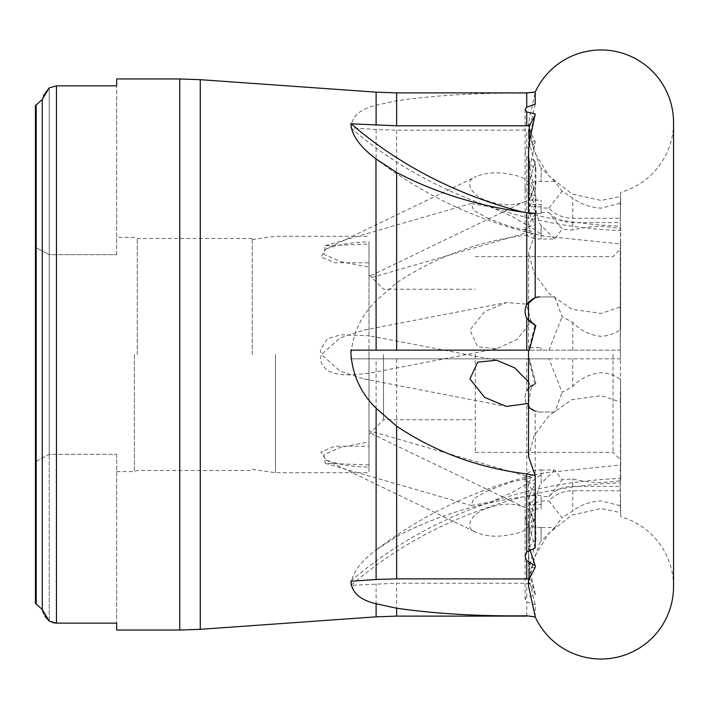 <?xml version="1.0" encoding="UTF-8"?>
<svg xmlns="http://www.w3.org/2000/svg" width="709" height="709" viewBox="0 0 709 709"><rect width="100%" height="100%" fill="white"/><g stroke="black" fill="none" stroke-linecap="round" stroke-linejoin="round"><path stroke-width="0.53" stroke-dasharray="3.54 2.66" d="M673.55 586.529A72.513 72.513 0 0 0 620.641 516.728L620.641 505.818L601.037 500.855C589.923 501.626 580.494 504.985 572.757 510.923L562.104 517.747L548.961 500.953A29.92 25.914 0 0 1 572.757 490.743L620.295 490.743L620.641 505.818M673.55 122.462A72.513 72.513 0 0 1 620.641 192.272L620.641 203.182L601.037 208.145C589.923 207.374 580.494 204.015 572.757 198.077L562.104 191.253L554.695 181.433L541.127 167.829L541.127 181.433L554.695 181.433M541.127 213.613L541.127 204.449L541.127 213.613L529.339 213.613L529.339 165.135L535.88 197.465L528.524 172.526L535.215 143.253L535.215 141.64L529.339 130.075L396.632 130.146L376.116 129.517L350.92 127.735C351.629 116.506 360.03 109.009 376.116 105.242L396.632 100.758C435.663 95.183 479.027 92.666 526.743 93.207L535.215 92.312L528.524 122.994L534.072 151.62L549.138 176.054L571.941 193.92L601.037 200.461L620.641 196.393L620.641 192.272L620.295 215.669L620.641 203.182M541.127 212.39L548.961 212.39L562.104 229.184L572.757 230.088C580.494 227.89 589.923 226.641 601.037 226.357L620.641 228.201L620.641 306.917L601.037 313.396L571.941 309.337L549.138 293.491L534.072 273.302L528.524 252.369L528.524 358.851M528.737 358.851L529.339 358.851L535.88 383.551C526.326 389.055 526.105 389.117 535.215 383.746L526.743 390.845C524.545 395.338 524.545 399.823 526.743 404.298L535.215 411.397C524.164 402.916 527.319 410.396 541.127 411.991A14.499 14.499 0 0 1 534.923 383.844L528.737 358.851L548.961 358.851L562.104 392.423L572.757 386.511C580.494 378.367 589.923 373.767 601.037 372.712C608.295 373.031 614.827 375.3 620.641 379.519L620.641 465.015L543.581 472.938C481.384 486.578 425.506 512.306 375.947 550.122L396.632 536.536C435.663 516.125 479.027 502.743 526.743 496.38L535.215 495.6L535.215 411.397L528.524 406.948L528.524 388.195M528.524 586.006L534.072 557.38L549.138 532.946L571.941 515.08L601.037 508.539L620.641 512.607L620.641 516.728L620.295 493.331M535.215 547.933L528.524 524.022L539.593 485.727L541.127 483.662L541.127 469.996L554.695 469.996L562.104 479.816L572.757 478.912C580.494 481.11 589.923 482.359 601.037 482.643L620.641 480.799L620.641 402.083L601.037 395.604L571.941 399.663L549.138 415.509L534.072 435.698L528.524 456.631M528.524 302.052L535.215 297.603C524.509 305.428 527.212 299.712 539.593 296.929L554.695 296.929L562.104 316.577L572.757 322.489C580.494 330.633 589.923 335.233 601.037 336.288C608.295 335.969 614.827 333.7 620.641 329.481L620.641 243.985L543.581 236.062C481.384 222.422 425.506 196.694 375.947 158.878M535.215 104.17L528.524 132.53L539.593 165.693L541.127 167.829M535.215 213.4L528.524 225.125L543.581 236.062M554.695 296.929L541.127 297.009A14.499 14.499 0 0 0 539.593 296.929M554.695 469.996L541.127 483.6M541.127 347.72L541.127 350.149L541.127 347.72L529.339 347.72L529.339 350.149L535.517 326.831M525.502 314.876A14.499 14.499 0 0 0 534.923 325.156L535.88 325.449C526.326 319.945 526.105 319.883 535.215 325.254C526.105 319.883 526.326 319.945 535.88 325.449L529.339 350.149L548.961 350.149L562.104 316.577M529.339 160.783L529.339 200.098L535.88 182.08L535.88 168.414C533.283 168.157 531.103 165.614 529.339 160.783L528.524 151.407M535.88 168.414L528.524 138.831L535.215 114.007M535.215 567.36C532.787 568.547 530.828 566.97 529.339 562.609L528.524 553.242L529.339 543.865L535.88 511.535L528.524 536.474L529.853 549.404M541.127 167.847L541.127 181.469A14.499 7.25 0 0 0 539.593 181.433A14.499 7.25 0 0 0 525.094 188.683A14.499 7.25 0 0 0 534.923 195.551L535.88 182.08M541.127 483.662L541.127 470.032A14.499 7.25 180 0 0 539.593 469.996A14.499 7.25 180 0 0 525.094 477.246A14.499 7.25 180 0 0 534.923 484.114L535.88 497.869L535.88 511.535M529.339 578.925L529.339 562.609M534.923 383.844L535.88 383.551L529.339 358.851L350.928 358.851L620.295 358.851L620.641 306.917M350.928 358.851L350.964 354.5C352.728 333.469 361.111 315.549 376.116 300.731L396.632 282.794C435.663 256.809 479.027 240.909 526.743 235.087L535.215 233.412L528.524 252.369M531.307 321.62L526.264 304.09L506.403 302.566L484.69 311.57L469.934 330.048L477.68 346.852L496.654 348.757L516.941 339.514L531.307 321.62M496.654 348.757L368.999 373.271C353.117 374.724 324.695 379.625 320.264 358.94L321.443 354.5L340.098 371.117L364.063 378.961L368.999 379.802L368.999 446.174L334.657 446.307L320.902 452.023L325.963 459.99C338.308 464.484 352.657 466.868 368.999 467.134L368.999 472.69L368.999 464.944L325.245 463.323L323.916 454.717L340.559 447.388L368.999 441.831L368.999 262.826L334.719 262.702L320.929 257.021L325.963 249.01L476.156 176.603C463.225 180.352 471.281 195.994 486.72 200.541C501.121 205.858 513.6 206.266 524.155 201.764C537.147 198.511 534.373 179.226 516.32 175.672C500.917 171.578 487.526 171.888 476.156 176.603M275.473 354.5L275.473 472.69L275.473 354.5M368.999 467.134L368.999 432.437L524.155 507.236C537.138 510.498 534.391 529.756 516.338 533.319C500.917 537.422 487.526 537.112 476.156 532.397C463.234 528.639 471.263 513.024 486.684 508.477C501.033 503.142 513.529 502.734 524.155 507.236M325.963 459.99L476.156 532.397M368.999 379.802L368.999 335.729L340.94 334.79L327.416 338.654L320.264 350.06L321.443 354.5L340.072 337.892L364.063 330.039L368.999 329.198M528.524 381.841L531.307 387.38L528.524 403.412M488.802 490.238L473.727 498.507L471.193 505.508L490.646 501.999L512.252 492.454L527.177 483.671L531.998 477.804L512.049 481.783L488.802 490.238M531.998 477.804L368.999 430.682L368.999 464.944M252.262 354.5L252.262 238.481L252.262 354.5M116.666 78.956L116.666 85.86L56.481 85.86L49.231 87.845L49.231 454.301L35.45 461.727L35.45 354.5L35.45 603.341L35.45 461.727L49.231 454.301L116.666 454.301L49.231 454.301L49.231 254.699L116.666 254.699L49.231 254.699L35.45 247.273L49.231 254.699L49.231 87.845M376.116 350.149L620.295 350.149L620.641 402.083M522.347 211.956A406.266 351.841 180 0 0 620.295 226.189L620.641 243.985M350.928 127.966A406.266 351.841 0 0 0 620.295 230.54L620.641 196.393M535.215 143.253L526.743 148.305L525.094 152.559L526.743 156.973L535.215 161.067L528.524 184.978L539.593 223.273L541.127 225.338L541.127 239.004L554.695 239.004L562.104 229.184M535.215 233.412L535.215 161.067M325.963 249.01C338.273 244.525 352.621 242.141 368.999 241.866L368.999 276.563L524.155 201.764M368.999 276.563L368.999 262.826M488.802 218.762L473.692 210.467L471.193 203.492L490.637 206.993L512.252 216.546L527.168 225.32L531.998 231.196L512.031 227.208L488.802 218.762M496.282 360.172L368.999 335.729L368.999 244.056L325.245 245.677L323.933 254.292L340.559 261.612L368.999 267.169L368.999 278.318L531.998 231.196M535.215 616.945L535.215 604.83L528.524 576.47L539.593 543.307L541.127 541.153L541.127 527.531L554.695 527.567L562.104 517.747M541.127 502.176L541.127 508.902L541.127 500.953L541.127 502.176L529.339 502.176L529.339 548.217C531.103 543.386 533.283 540.843 535.88 540.586L528.524 570.169L535.215 594.993L526.743 597.04L525.094 599.513L526.743 601.817L535.215 604.83M350.928 581.034A406.266 351.841 180 0 1 620.295 478.46L620.641 512.607M535.215 141.64C532.787 140.453 530.828 142.03 529.339 146.391L529.339 130.075M529.339 543.865L529.339 504.551L535.88 497.869M535.215 594.993L535.215 593.885L529.339 583.277L396.632 583.206L350.928 585.386A406.266 351.841 0 0 1 620.295 482.811L620.641 379.519M535.215 593.885L529.339 566.961L529.339 583.277M620.295 317.579L620.641 228.201M620.295 354.5L620.295 249.355L620.295 354.5M548.961 212.39A29.92 25.914 0 0 0 572.757 222.608L620.295 222.608L620.295 230.54M620.295 204.821L620.295 198.547M541.127 208.047L541.127 200.098L541.127 208.047L548.961 208.047A29.92 25.914 180 0 0 572.757 218.257L620.295 218.257L620.295 215.669M620.295 218.257L620.295 226.189M620.295 241.742L620.641 329.481M548.961 350.149L620.295 350.149L620.295 346.604M620.295 391.421L620.641 480.799M541.127 496.61L541.127 504.551L541.127 496.61L548.961 496.61A29.92 25.914 180 0 1 572.757 486.392L620.295 486.392L620.295 485.435M620.295 486.392L620.295 478.46M620.295 504.179L620.295 510.453M620.295 490.743L620.295 482.811M548.961 358.851L620.295 358.851L620.295 362.396M620.295 222.608L620.295 223.565M350.928 585.386L350.92 585.173C351.629 573.794 360.03 562.06 376.116 549.989L376.116 358.851M613.046 354.5L613.046 452.386L613.046 354.5M475.278 354.5L475.278 452.386L475.278 354.5M541.127 206.824L529.339 206.824L534.923 195.551M548.961 208.047L562.104 191.253M535.215 297.603A14.499 14.499 0 0 0 525.511 307.963M529.339 347.72L534.923 325.156M541.127 495.387L529.339 495.387L534.923 484.114M548.961 496.61L562.104 479.816M620.295 467.258L620.641 465.015M42.283 354.5L42.283 99.455L36.186 104.817L36.186 604.183L42.283 609.545L42.283 354.5M43.355 95.866L42.283 99.455M49.231 621.155L49.231 454.301L49.231 621.155L52.741 622.644M43.355 613.134L44.933 616.236M35.45 105.659L35.45 603.341M56.481 85.86L56.481 623.14L116.666 623.14L116.666 630.044M535.88 383.551C526.326 389.055 526.105 389.117 535.215 383.746L535.215 381.025M383.507 354.5L383.507 419.763L383.507 354.5M368.999 354.5L368.999 434.262L368.999 354.5M368.999 432.437L368.999 446.174M368.999 241.866L368.999 244.056M116.666 454.301L116.666 623.14L116.666 454.301M134.356 354.5L134.356 471.609L134.356 354.5M137.254 354.5L137.254 238.481L137.254 354.5M116.666 254.699L116.666 85.86L116.666 254.699M554.695 412.071L541.127 411.991L554.695 412.071L562.104 392.423M541.127 527.531A14.499 7.25 180 0 1 539.593 527.567A14.499 7.25 180 0 1 525.094 520.317A14.499 7.25 180 0 1 534.923 513.449L535.88 526.92L535.88 540.586M529.339 502.176L534.923 513.449M541.127 500.953L548.961 500.953M554.695 527.567L541.127 541.171L541.127 527.567M541.127 238.968A14.499 7.25 0 0 1 539.593 239.004A14.499 7.25 0 0 1 525.094 231.754A14.499 7.25 0 0 1 534.923 224.886L535.88 211.131L535.88 197.465M529.339 213.613L534.923 224.886M541.127 225.338L541.127 239.004M554.695 239.004L541.127 225.4M535.215 495.6L528.524 483.875L543.581 472.938M529.339 548.217L528.524 557.593L529.339 566.961M535.88 526.92L529.339 508.902L541.127 508.902M529.339 495.387L529.339 504.551L541.127 504.551M529.339 206.824L529.339 200.098L541.127 200.098M529.339 165.135L528.524 155.758L529.339 146.391M535.88 211.131L529.339 204.449L541.127 204.449M200.275 629.317L200.275 79.683M376.116 105.242L376.116 92.161M376.116 300.731L376.116 129.517M179.749 630.044L179.749 78.956M526.743 235.087L526.743 156.973M526.743 616.112L526.743 601.817M526.743 148.305L526.743 130.146M396.632 282.794L396.632 130.146M396.632 100.758L396.632 92.888M526.743 597.04L526.743 583.206M396.632 616.112L396.632 583.206M376.116 616.839L376.116 583.835M396.632 536.536L396.632 358.851M526.743 390.845L526.743 358.851M526.743 496.38L526.743 404.298M572.757 358.851L572.757 386.511M572.757 490.743L572.757 510.923M572.757 486.392L572.757 478.912M572.757 350.149L572.757 322.489M572.757 218.257L572.757 198.077M572.757 222.608L572.757 230.088M528.524 132.53L528.524 138.831M528.524 225.125L528.524 212.868M528.524 524.022L528.524 536.474M528.524 578.89L528.524 553.242M252.262 469.429L275.473 472.69L368.999 472.69M364.063 378.961L506.403 406.434M325.245 463.323L471.193 505.508M475.278 452.386L613.046 452.386L620.295 459.645M475.278 256.614L613.046 256.614L620.295 249.355M368.999 434.262L383.507 419.763L475.278 419.763M368.999 274.738L383.507 289.237L475.278 289.237M252.262 239.571L275.473 236.31L368.999 236.31M116.666 471.609L134.356 471.609L137.254 470.519L252.262 470.519M252.262 238.481L137.254 238.481L134.356 237.391L116.666 237.391M525.094 599.513L525.094 520.317M525.094 556.441L525.094 477.246M525.094 109.487L525.094 188.683M525.094 152.559L525.094 231.754M364.063 330.039L506.403 302.566M325.245 245.677L471.193 203.492M528.524 576.47L528.524 570.169M528.524 483.875L528.524 557.593M528.524 184.978L528.524 172.526M528.524 122.994L528.524 155.758"/><path stroke-width="1.06" d="M529.853 549.404L535.215 565.747L535.215 567.36L529.339 578.925L396.632 578.854L376.116 579.483L350.92 581.265C351.629 592.494 360.03 599.991 376.116 603.758L396.632 608.242C435.663 613.817 479.027 616.334 526.743 615.793L535.215 616.945A72.513 72.513 0 0 0 673.55 586.529L673.55 122.462A72.513 72.513 0 0 0 535.215 92.055L535.215 104.17L526.743 107.183L525.094 109.487L526.743 111.96L526.743 125.794L396.632 125.794L350.92 123.827C351.629 135.206 360.03 146.94 376.116 159.011L396.632 172.464C435.663 192.875 479.027 206.257 526.743 212.62L535.215 213.4L535.215 297.603L526.743 304.702C524.545 309.168 524.545 313.653 526.743 318.155L526.743 350.149L350.928 350.149L350.964 354.5C352.728 375.531 361.111 393.451 376.116 408.269L396.632 426.206C435.663 452.191 479.027 468.091 526.743 473.913L535.215 475.588L528.524 456.631L528.524 350.149M535.215 475.588L535.215 547.933L526.743 552.027L525.094 556.441L526.743 560.695L526.743 578.854M535.215 616.688L528.524 586.006L528.524 578.89M526.743 318.155L535.215 325.254L535.215 327.975L529.339 350.149L535.215 327.975M535.517 326.831L535.88 325.449M526.743 111.96L535.215 114.007L529.339 142.039L528.524 151.407L528.524 212.868M529.339 142.039L529.339 125.723L535.215 115.115M528.524 403.412L506.403 406.434L484.69 397.439L469.934 378.952L477.68 362.157L496.654 360.243L514.486 367.749L528.524 381.841M375.947 158.878L376.116 350.149L350.928 350.149M116.666 85.86L116.666 78.956L179.749 78.956L179.749 630.044L116.666 630.044L116.666 623.14L56.481 623.14L49.231 621.155L42.283 609.545L35.45 603.341L35.45 105.659L42.283 99.455L49.231 87.845L56.481 85.86L116.666 85.86M350.928 123.614A406.266 351.841 180 0 0 522.347 211.956M529.339 125.723L526.743 125.794M529.339 350.149L526.743 350.149M535.215 565.747L526.743 560.695M539.593 296.929A14.499 14.499 0 0 0 535.215 297.603M525.511 307.963A14.499 14.499 0 0 0 525.502 314.876M42.283 99.455L42.283 609.545L43.355 613.134M49.231 87.845L43.355 95.866M52.741 622.644L56.481 623.14L56.481 85.86M44.933 616.236L49.231 621.155M35.45 603.341L36.186 604.183L36.186 104.817L35.45 105.659M396.632 125.794L396.632 92.888L376.116 92.161L200.275 79.683L200.275 629.317L179.749 630.044M376.116 92.161L376.116 125.165M535.215 92.055L526.743 92.888L526.743 107.183M526.743 212.62L526.743 304.702M526.743 473.913L526.743 552.027M526.743 615.793L535.215 616.945M396.632 172.464L396.632 350.149M396.632 426.206L396.632 578.854M396.632 608.242L396.632 616.112L526.743 616.112M376.116 408.269L376.116 579.483M376.116 603.758L376.116 616.839L200.275 629.317M673.55 586.538L673.55 122.462M528.524 302.052L528.524 320.805M200.275 79.683L179.749 78.956M396.632 92.888L526.743 92.888M396.632 616.112L376.116 616.839"/></g></svg>
